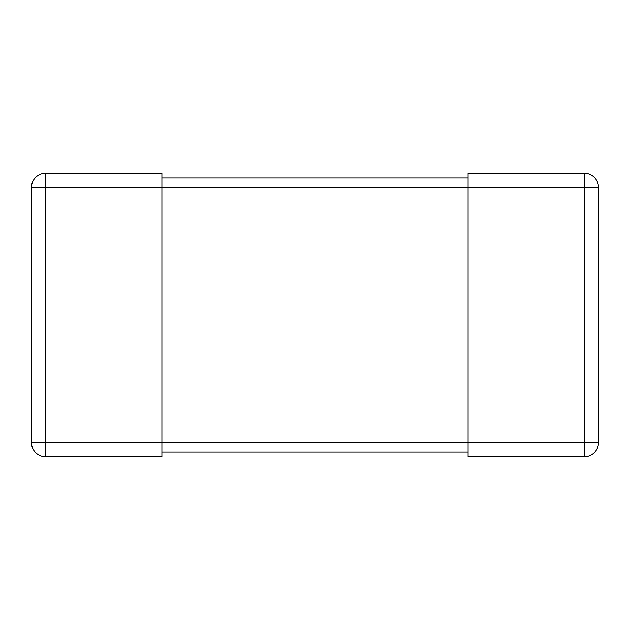 <?xml version="1.0" encoding="UTF-8"?>
<svg xmlns="http://www.w3.org/2000/svg" width="630" height="630" viewBox="0 0 630 630"><rect width="100%" height="100%" fill="white"/><g stroke="black" fill="none" stroke-linecap="round" stroke-linejoin="round"><path stroke-width="0.94" d="M31.5 442.575L31.5 187.425A14.175 14.175 0 0 1 45.675 173.25L161.91 173.25L161.91 187.425L45.675 187.425L45.675 442.575L161.91 442.575L161.91 187.425L584.325 187.425L584.325 442.575L468.09 442.575L468.09 456.75L584.325 456.75L584.325 442.575L598.5 442.575L598.5 187.425A14.175 14.175 0 0 0 584.325 173.25L468.09 173.25L468.09 442.575L161.91 442.575L161.91 456.75L45.675 456.75L45.675 442.575L31.5 442.575A14.175 14.175 0 0 0 45.675 456.75A14.175 14.175 0 0 1 31.5 442.575M598.5 442.575A14.175 14.175 0 0 1 584.325 456.75A14.175 14.175 0 0 0 598.5 442.575M468.09 177.975L161.91 177.975M468.09 452.025L161.91 452.025M31.5 187.425L45.675 187.425L45.675 173.25M598.5 187.425L584.325 187.425L584.325 173.25"/></g></svg>
